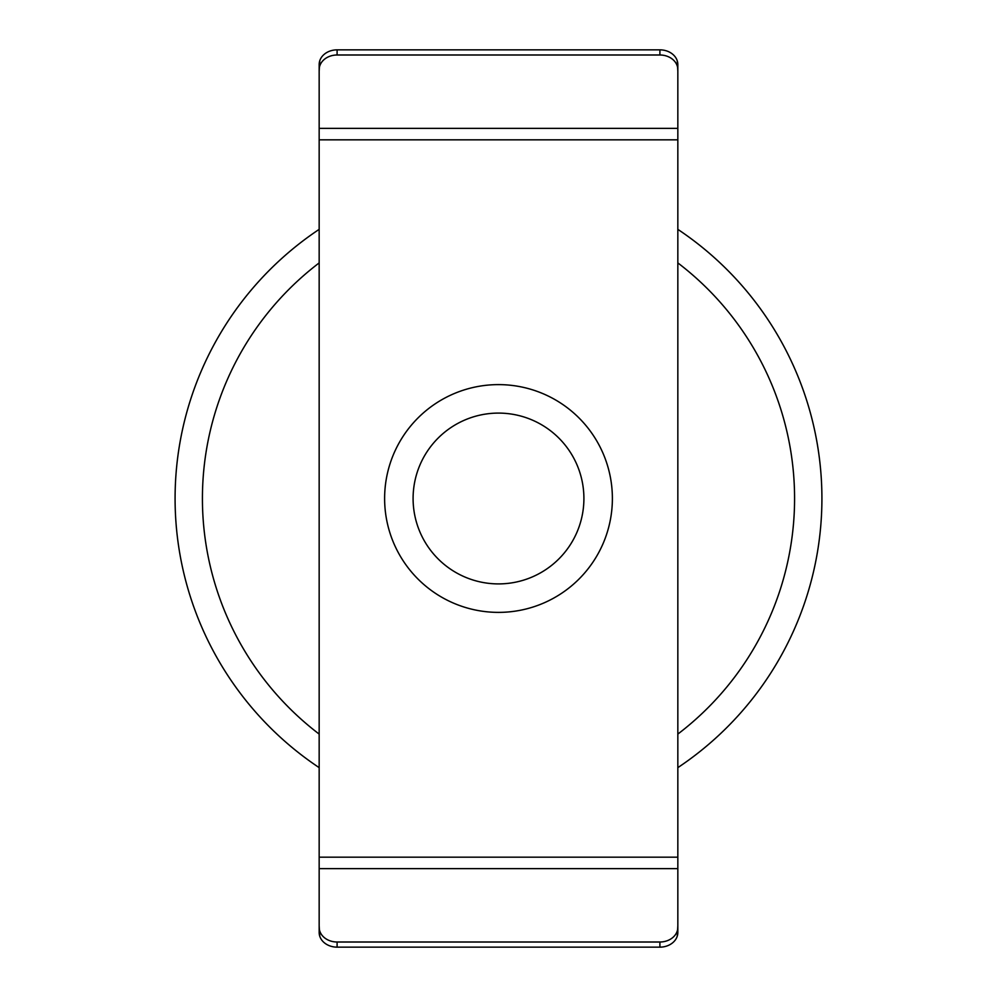<?xml version="1.0" encoding="UTF-8"?>
<svg xmlns="http://www.w3.org/2000/svg" width="997" height="997" viewBox="0 0 997 997"><rect width="100%" height="100%" fill="white"/><g stroke="black" fill="none" stroke-linecap="round" stroke-linejoin="round"><path stroke-width="1.5" d="M821.914 498.5A323.414 323.414 0 0 0 677.835 229.36A323.414 323.414 0 0 1 677.835 767.64M175.086 498.5A323.414 323.414 0 0 1 319.165 229.36A323.414 323.414 0 0 0 319.165 767.64M677.835 69.678A17.934 14.693 180 0 0 659.902 54.997L659.902 49.85A17.934 14.693 0 0 1 677.835 64.543L677.835 932.457A17.934 14.693 180 0 1 659.902 947.15L337.098 947.15A17.934 14.693 180 0 1 319.165 932.457L319.165 927.322A17.934 14.693 0 0 0 337.098 942.003L659.902 942.003A17.934 14.693 0 0 0 677.835 927.322M319.165 927.322L319.165 64.543A17.934 14.693 0 0 1 337.098 49.85L659.902 49.85M319.775 60.742L319.165 71.273M677.225 60.742L677.835 71.273M319.775 936.258L319.165 925.727M677.225 936.258L677.835 925.727M612.382 498.5A113.882 113.882 0 0 1 498.5 612.382A113.882 113.882 0 0 1 384.618 498.5A113.882 113.882 0 0 1 498.5 384.618A113.882 113.882 0 0 1 612.382 498.5M498.5 413.094A85.406 85.406 0 0 1 583.906 498.5A85.406 85.406 0 0 1 498.5 583.906A85.406 85.406 0 0 1 413.094 498.5A85.406 85.406 0 0 1 498.5 413.094M659.902 54.997L337.098 54.997A17.934 14.693 180 0 0 319.165 69.678M677.835 734.091A296.084 296.084 0 0 0 677.835 262.909M319.165 262.909A296.084 296.084 0 0 0 319.165 734.091M319.165 868.636L677.835 868.636M659.902 942.003L659.902 947.15M337.098 942.003L337.098 947.15M677.835 128.364L319.165 128.364M337.098 54.997L337.098 49.85M319.165 857.171L677.835 857.171M677.835 139.829L319.165 139.829"/></g></svg>
